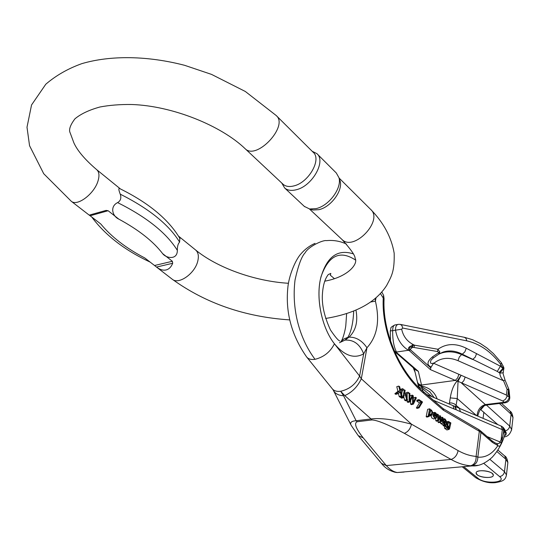 <?xml version="1.0" encoding="UTF-8"?>
<svg xmlns="http://www.w3.org/2000/svg" width="540" height="540" viewBox="0 0 540 540"><rect width="100%" height="100%" fill="white"/><g stroke="black" fill="none" stroke-linecap="round" stroke-linejoin="round"><path stroke-width="0.81" d="M492.277 473.472C488.552 470.03 475.605 469.739 476.132 473.081C475.841 477.252 493.803 479.399 493.304 475.112L492.277 473.472M403.623 397.636L402.854 397.13L404.386 389.846L405.155 390.359L404.42 393.856L407.896 392.182L408.962 392.89L405.918 394.274L407.565 400.241L406.62 399.62L405.284 394.565L404.156 395.077L403.623 397.636L401.639 398.203L400.869 397.697L401.024 396.961M401.571 394.402L402.408 390.42L404.386 389.846M404.507 393.431L407.896 392.182M407.565 400.241L405.587 400.802L404.642 400.181L403.778 396.907M409.982 401.841L409.104 401.261L409.138 393.005L409.921 393.525L409.745 400.525L412.31 395.118L413.269 395.752L413.195 402.806L415.584 397.298L416.367 397.818L413.411 404.102L412.594 403.562L412.607 396.313L409.982 401.841L408.004 402.394L407.126 401.821L407.133 400.363M407.14 398.695L407.16 393.714M409.84 396.718L410.333 395.685L412.31 395.118M413.276 398.608L413.606 397.858L415.584 397.298M413.411 404.102L411.426 404.656L410.609 404.116L410.616 400.505M433.917 418.945L431.851 418.041L431.055 415.645M435.976 417.069L436.617 417.663L435.645 418.493C432.756 416.88 432.378 414.835 434.498 412.364L435.55 412.675L436.725 414.261L436.793 416.853L433.782 414.862L434.707 417.326L435.976 417.069L434.545 417.204M400.309 392.459L401.186 396.029L402.118 396.644L400.822 391.365L403.475 389.239L402.611 388.665L400.538 390.285L399.688 386.721L398.756 386.1L396.779 386.681L397.919 391.351L394.862 393.734L395.807 394.355L397.784 393.782L400.167 391.885L400.309 392.459L398.959 392.85M402.611 388.665L400.356 389.462M398.399 393.296L399.209 396.596L400.14 397.211L402.118 396.644M447.093 429.908L444.69 428.45L444.521 426.89L446.513 426.384L448.592 428.544L449.098 428.112L448.031 428.382M445.351 426.674L445.021 425.81M443.563 408.881L443.408 410.231L423.562 393.194C398.824 372.526 381.355 331.391 383.252 298.013L380.41 293.517M351.202 425.399C349.657 422.611 351.304 421.065 356.137 420.755L371.041 418.939L344.77 395.57L340.652 391.271C349.475 389.259 355.799 384.19 359.606 376.063L361.321 378.796L411.48 424.183L458.102 450.603C464.177 454.019 470.185 455.956 476.111 456.408L477.833 457.157C477.704 462.065 475.538 464.96 471.326 465.831L470.536 465.764C464.137 465.298 457.65 463.192 451.082 459.432L404.325 433.316C388.517 424.751 377.75 420.289 372.04 419.938L371.041 418.939C380.43 417.778 393.91 419.526 411.48 424.183C410.387 428.888 408.004 431.933 404.325 433.316M445.932 425.581L445.257 425.135L445.156 424.312L442.679 423.05L442.807 421.139L443.333 420.842L445.601 421.598L444.913 419.81L443.745 420.113L443.09 419.519L443.954 418.655L445.183 419.074L446.452 421.254L445.932 425.581L443.934 426.087L443.259 425.642L443.158 424.825L440.687 423.562L440.552 422.246M441.194 421.382L443.111 420.896M443.455 420.836L442.921 420.329M444.913 419.81L444.197 419.58L443.738 420.113L441.626 420.518M438.554 420.707L437.805 420.214L437.609 414.126L438.318 414.592L438.372 419.351L439.965 415.692L440.681 416.164L440.667 420.741L442.314 417.251L443.023 417.717L440.788 422.186L440.06 421.7L440.087 417.143L438.554 420.707L436.563 421.227L435.814 420.734L435.74 418.48M440.788 422.186L438.797 422.699L438.062 422.213L438.068 420.836M429.543 416.043L431.257 415.591L429.732 414.733L429.394 413.903L428.861 416.59L426.87 417.116L426.182 416.664L427.633 409.354L429.617 408.82L430.306 409.273L430.137 410.117L431.453 409.955L432.655 412.243L432.081 415.031L428.956 416.117M416.381 407.923L419.506 402.874L416.792 401.072L416.975 400.174L418.952 399.62L422.53 402.003L419.067 407.835L417.076 408.382L416.381 407.923L418.372 407.376L421.49 402.32L419.506 402.874M477.198 474.761L476.132 473.081C475.578 468.815 493.607 470.934 493.304 475.112C493.79 478.467 480.958 478.163 477.198 474.761M484.184 405.837L480.951 409.543L480.101 409.846M381.611 463.529C385.256 468.234 390.089 471.204 396.104 472.439L396.893 472.433C393.296 471.757 389.772 469.476 386.309 465.581L451.082 459.432C454.781 458.156 457.117 455.213 458.102 450.603M390.528 341.078L390.272 330.986L392.661 330.635C392.58 339.984 393.889 347.152 396.589 352.141L395.415 352.161L415.894 370.042L418.331 371.351L396.077 352.1L408.395 350.285L408.942 350.561L410.468 349.792L430.799 367.875L430.4 369.603L408.733 350.109L408.395 350.285C401.497 345.924 397.211 339.215 395.53 330.149C395.422 326.619 396.401 324.682 398.473 324.344L400.214 324.378M401.666 329.204C403.151 335.961 406.742 340.936 412.432 344.135L412.02 345.701L414.497 345.182L437.96 349.258C446.33 343.413 455.774 343.076 466.283 348.246L500.371 366.208L503.591 369.009L500.614 364.23C490.907 351.52 479.642 343.73 466.817 340.848L402.644 328.037L401.666 329.204L392.661 330.635C392.681 327.091 393.545 325.175 395.26 324.898M358.25 435.645L363.251 437.906C355.88 428.598 353.849 423.212 357.136 421.747L372.04 419.938M353.14 253.82C337.304 248.805 326.45 257.067 320.564 278.606C315.792 299.018 321.982 328.05 334.429 343.784C330.372 351.898 323.906 357.075 315.036 359.323C300.341 339.883 291.276 310.662 295.036 279.997C298.289 265.349 301.651 256.291 305.113 252.821C308.414 246.55 322.994 239.787 326.538 240.624C333.518 239.969 340.146 241.11 346.424 244.046M437.144 398.885C434.606 391.905 429.381 387.619 421.47 386.012L421.531 385.027C419.135 384.696 417.71 383.468 417.251 381.341M507.094 396.434L505.4 399.35L502.801 400.997L458.055 381.335L457.252 398.581L450.252 397.886C451.575 390.008 453.87 384.433 457.124 381.146L455.308 380.403L457.589 377.987L458.912 374.315L506.405 395.037L507.094 396.434L507.823 395.921L509.207 397.211L508.498 390.19L507.823 395.921M449.28 404.035L450.252 397.886M375.246 298.445L375.408 301.151C380.052 320.909 377.237 336.44 366.957 347.746C361.989 340.524 356.022 336.994 349.049 337.156L345.047 340.085L347.861 337.358C351.236 331.567 353.18 322.832 353.693 311.141M349.049 337.156C355.793 330.662 358.101 321.678 355.975 310.19M394.268 350.798L396.077 352.1L394.497 351.338M415.894 370.042L394.571 351.506M431.933 396.677L422.32 388.415L421.193 386.363L430.022 391.945M339.491 342.718L345.047 340.085C353.734 339.64 359.937 344.223 363.663 353.835C354.179 359.107 344.439 355.759 334.429 343.784C321.509 327.449 315.454 296.946 321.091 276.487C328.603 255.319 340.099 249.858 355.59 260.104M340.814 341.719L343.865 338.972L347.861 337.358M357.136 421.747L356.137 420.755L343.562 395.739C338.378 395.476 334.908 393.538 333.14 389.927M343.562 395.739L340.652 391.271C336.805 391.75 334.004 390.906 332.249 388.739L306.828 357.203M381.456 463.34L386.309 465.581L363.251 437.906M394.362 472.108L396.893 472.433M395.874 472.406L397.217 472.52M417.562 382.921L419.101 385.391L420.808 386.269L421.47 386.012C419.108 385.58 417.778 384.358 417.474 382.347M422.982 391.244L422.32 388.415C419.938 388.078 418.52 386.849 418.061 384.737M395.415 352.161L415.901 370.055M396.158 352.148L395.017 351.81M494.978 442.841L496.76 443.515L497.894 445.574L492.473 442.449L480.964 432.466L477.833 457.157C485.717 457.765 492.399 453.904 497.894 445.574C499.196 446.877 500.303 446.155 501.208 443.414L502.821 436.543L501.14 439.675L502.349 429.435L501.127 426.033L459.513 408.382M432.824 358.297L431.109 360.031C429.644 363.366 430.778 364.277 434.518 362.765L433.532 363.238L458.912 374.315M466.283 348.246L464.859 351.857L462.308 354.193C455.612 350.771 449.206 350.069 443.097 352.08L439.486 353.761M496.76 443.515L498.177 443.738L499.379 443.212L501.14 439.675M412.432 344.135L414.497 345.182L414.005 347.483L411.683 347.173C409.3 347.011 408.767 347.76 410.089 349.421L412.56 347.294L412.938 345.472M430.799 367.875L431.143 367.058C426.519 364.932 426.985 361.517 432.52 356.819L433.323 357.878M438.912 354.098L438.919 352.499L437.481 351.526L414.005 347.483M443.07 408.571L426.782 394.538C422.462 390.805 422.516 390.845 426.944 394.646L420.64 389.232M470.536 465.764C474.377 464.724 476.24 461.606 476.111 456.408L479.318 431.305L443.408 410.231L442.969 408.517M381.78 291.998L383.616 295.373L383.252 298.013L384.068 298.762C382.286 331.688 399.431 371.075 422.348 390.791L443.023 408.557M477.043 415.82C477.637 409.84 480.404 406.094 485.339 404.582L461.552 383.11L463.846 380.707L465.163 377.042M476.577 415.618L457.252 398.581L455.841 406.708M438.878 354.132L440.984 353.248L438.899 354.112L433.337 357.892L431.109 360.031L432.83 358.29M503.435 372.31L503.03 372.823L503.226 374.2L505.042 380.072L503.537 380.768C501.134 378.297 499.905 375.745 499.844 373.113L497.3 371.432L462.308 354.193L461.592 354.577L472.649 359.485L475.2 357.17L476.611 353.572M344.77 395.57C351.992 392.411 357.514 386.822 361.321 378.796L366.957 347.746L363.663 353.835L359.606 376.063L334.429 343.784M376.022 297.776L375.408 301.151L370.697 301.982M503.361 427.613L504.9 429.766L505.339 432.378L505.204 433.249L503.793 430.299L502.821 436.543M505.035 433.836L505.204 433.276M499.102 372.533L503.024 368.253L503.435 366.633L501.302 362.637L493.29 353.464L486.857 347.888L480.31 343.487L472.615 339.741L464.704 337.372M497.3 371.432L500.371 366.208L501.302 362.63M466.817 340.848L466 338.378L464.312 337.291M402.644 328.037L401.888 325.485L400.255 324.385M410.089 349.421L408.733 350.109C407.923 347.963 409.023 346.498 412.02 345.701L411.683 347.173M431.143 367.058L433.532 363.238M437.481 351.526L437.96 349.258L439.83 351.925L439.182 353.896M503.145 372.715L503.948 368.098L499.844 373.113L503.03 372.823M509.058 390.17L508.829 389.185L507.087 389.313L503.537 380.768L457.994 360.673C449.125 356.987 441.295 357.683 434.518 362.765M383.623 295.387L384.075 298.883M480.404 430.751L491.859 440.694L492.473 442.449M487.094 436.563L500.296 442.085L501.208 443.414M503.294 427.545L504.428 430.873L503.327 434.275M458.055 381.335L457.124 381.146L461.038 375.381L458.055 381.335M459.824 408.51L454.376 403.886L451.683 402.975L449.537 402.908M453.033 405.628L454.066 409.003L433.431 400.268M454.613 406.208L456.266 409.793L454.066 409.003M455.51 406.546L456.266 409.793L460.418 411.689L459.365 408.314M408.76 350.17L410.137 349.475L410.468 349.792M439.83 351.925L432.52 356.819M497.887 424.663L480.404 409.381M449.152 426.289L449.766 423.954L449.361 422.867L448.524 422.395L447.68 425.311L448.335 426.249L449.152 426.289L448.706 426.404M447.741 425.473L447.62 423.86M449.017 422.53L447.944 422.807M449.098 428.112L449.341 427.079L448.889 427.262C446.911 426.35 446.418 424.609 447.424 422.05L448.268 421.436L449.111 421.679L450.077 423.151L450.198 422.483L450.866 422.928L449.523 429.05L448.781 429.476L446.688 427.95L446.513 426.384M447.424 422.05L446.283 422.341M448.18 421.45L446.364 421.916M450.198 422.483L449.854 422.57M445.453 422.422L443.698 421.767L443.327 422.8L443.88 423.387L444.69 423.63L445.399 422.699L443.455 422.928M444.312 421.996L443.212 422.273M445.142 423.38L444.305 423.596M445.257 425.135L443.259 425.642M442.807 421.139L441.092 421.585M443.09 419.519L441.976 419.81M401.186 396.029L399.209 396.596M401.078 389.853L400.484 390.029M398.756 386.1L399.897 390.778L397.919 391.351M399.897 390.778L396.833 393.161L394.862 393.734M396.833 393.161L397.784 393.782M435.389 413.492L434.498 413.316L433.944 414.038L436.273 415.584L435.389 413.492L433.998 413.856M436.793 416.853L434.801 417.373M437.805 420.214L435.814 420.734M437.609 414.126L436.752 414.349M438.77 418.406L438.379 418.507M439.965 415.692L438.345 416.117M442.314 417.251L440.681 417.677M440.06 421.7L438.062 422.213M440.073 418.21L439.574 418.338M409.104 401.261L407.126 401.821M409.138 393.005L407.97 393.343M410.285 399.384L409.765 399.533M413.795 401.423L413.249 401.571M412.594 403.562L410.609 404.116M431.298 414.545L431.966 412.148L431.568 411.062L430.738 410.603L429.806 413.579L430.454 414.511L431.298 414.545L430.839 414.673M429.908 413.843L429.779 411.946M431.231 410.731L430.11 411.028M428.861 416.59L428.173 416.138L426.182 416.664M428.173 416.138L429.617 408.82M430.616 409.793L430.178 409.914M429.732 414.733L429.199 414.875M402.854 397.13L400.869 397.697M406.62 399.62L404.642 400.181M421.49 402.32L418.77 400.518L416.792 401.072M418.77 400.518L418.952 399.62M419.067 407.835L418.372 407.376M172.125 279.14L172.375 279.329C178.821 284.891 194.927 273.483 197.748 261.218C199.01 256 198.261 252.227 195.494 249.892L178.531 236.135M179.806 238.302L179.611 242.116C168.953 224.701 149.161 208.717 120.238 194.15C121.52 198.011 120.65 200.826 117.612 202.601C146.684 217.127 166.59 233.044 177.336 250.344C177.316 246.321 178.072 243.574 179.611 242.116M177.336 250.344C177.444 260.348 166.05 258.282 162.635 253.625C153.205 241.313 138.571 229.797 118.753 219.085L108.128 210.728L90.133 215.771L100.778 223.985C111.409 236.878 126.077 248.204 144.788 257.965L154.548 265.505L172.368 261.279L162.635 253.625M172.368 261.279L172.692 263.264C171.2 267.003 168.98 269.237 166.023 269.966C163.121 270.594 160.029 269.69 156.742 267.26L154.548 265.505M339.14 178.517L340.132 181.008C343.076 190.6 330.831 207.178 318.917 209.675L312.896 210.013L309.947 209.034M276.48 115.796L313.126 152.226C321.982 159.266 308.644 182.696 293.794 185.935C289.278 187.063 285.714 186.516 283.122 184.309L282.825 184.025M90.133 215.771L89.228 215.136M283.122 184.309L245.228 148.79C221.501 125.867 172.679 105.793 131.531 104.497C120.049 104.355 109.532 105.185 99.988 106.988C89.168 109.964 80.825 113.9 74.959 118.8C70.173 125.145 68.587 129.863 70.2 132.955L73.892 142.891C77.45 150.755 85.003 159.644 96.552 169.547C99.158 171.747 99.637 175.568 97.997 181.022C94.297 193.82 77.355 206.618 71.327 201.319L89.208 215.123L106.083 210.404L108.128 210.728M118.753 219.085C112.583 216.324 109.512 206.591 117.612 202.601M120.238 194.15C118.611 189.898 118.422 188.035 119.664 188.568C148.723 202.871 168.851 219.598 180.05 238.741M120.38 188.912L96.768 169.729M312.154 151.261L316.865 153.617C326.383 161.197 312.079 186.347 296.129 189.783C291.283 190.978 287.469 190.384 284.681 188.015L281.732 183.006M304.331 206.395L309.616 208.987L316.089 208.616C328.921 205.916 342.137 188.028 338.972 177.714L336.292 172.976L317.169 153.92M506.365 475.632L506.452 474.896L504.482 471.677C503.901 474.451 502.274 476.084 499.601 476.584C507.411 482.713 485.008 484.488 478.109 478.373L463.705 466.661M499.601 476.584L483.739 463.334M505.312 431.318C506.891 433.12 506.588 434.632 504.401 435.868M478.001 465.305L471.326 465.831M404.096 472.055L397.501 472.507M423.414 393.066L423.218 392.249M414.322 367.848L414.545 368.759M430.4 369.603L455.308 380.403L421.531 385.027L418.331 371.351M315.036 359.323C311.168 359.87 308.374 359.087 306.659 356.994C291.803 335.745 285.505 312.937 287.753 288.569C288.637 276.129 295.38 259.916 300.922 253.888C305.012 249.169 309.71 245.66 315.029 243.365M511.542 430.292L511.637 429.502L509.72 426.127L511.096 414.194L512.993 417.616L512.906 418.379M489.901 459.351L504.482 471.677L505.906 459.284L507.863 462.55L507.782 463.266M501.458 403.238L510.057 411.163L511.096 414.194L499.439 403.488M475.598 477.623L478.109 478.373M485.811 404.521L509.72 426.127C509.213 428.645 507.721 430.245 505.244 430.907M462.254 466.796L475.686 477.698C482.612 481.775 489.281 483.408 495.693 482.598C502.349 481.322 505.467 480.458 506.452 474.896L507.863 462.55C507.188 458.69 506.142 456.502 504.718 455.969L505.906 459.284L496.915 451.541M505.555 402.739L505.238 402.779C508.201 402.219 509.72 400.444 509.787 397.447L509.207 397.211C508.613 399.985 506.939 401.672 504.185 402.28L505.238 402.779L486.398 405.074L485.339 404.582L504.185 402.28L502.801 400.997M506.405 395.037L507.087 389.313L509.051 390.163L509.794 397.507M443.03 352.114L440.984 353.248C447.498 351 454.37 351.445 461.592 354.577L459.311 357.021L457.994 360.673M501.309 426.114L502.625 426.958L503.793 430.299L460.418 411.689M478.703 429.536L480.357 430.704L480.964 432.466L479.318 431.305L478.609 429.476L443.556 408.881M423.562 393.194L423.374 391.689M446.688 427.95L444.69 428.45M448.781 429.476L446.783 429.975M445.399 422.699L443.59 423.158M442.679 423.05L440.687 423.562M341.8 239.308L342.103 239.591C354.024 251.788 383.758 220.313 370.602 209.365L339.079 178.031M245.228 148.79C256.608 160.583 288.974 125.874 276.203 115.519L245.322 91.476L211.552 74.405L184.673 65.333C147.818 55.735 110.822 55.127 81.864 63.632C68.121 68.546 56.099 75.404 45.792 84.227L31.55 104.963L27 127.224L29.558 145.719L43.727 173.725L71.327 201.319M172.692 263.264L156.506 267.077M483.071 418.379L483.86 412.135M397.244 472.52L472.257 465.892C478.555 466.391 485.204 463.516 492.197 457.259C498.528 450.272 502.855 442.3 505.183 433.343M395.206 324.904L397.838 324.452M429.874 391.817L429.469 391.466M334.334 278.593L330.318 275.204L330.818 273.416L328.293 274.55C324.695 279.045 322.697 286.288 322.306 296.264C322.063 306.464 324.79 317.709 330.494 330.001C335.138 336.859 338.236 340.511 339.768 340.963M346.633 313.693L345.816 325.357C345.701 327.24 344.054 336.049 341.496 340.916M350.831 424.67L333.585 390.791M333.099 389.826L332.458 388.996M351.23 425.425L358.195 435.577M381.449 463.334L358.418 435.848M390.278 330.925C391.784 327.247 388.874 328.435 394.673 325.013M413.195 367.693L415.064 372.161M429.644 391.615L434.174 397.629M418.696 387.362L418.25 385.506M417.791 383.663L418.055 384.669M417.245 381.274L414.207 368.57M510.131 411.23C511.488 411.878 512.447 414.005 512.993 417.616L511.637 429.502C510.185 434.14 507.661 436.617 504.043 436.934M503.948 368.098L503.435 366.633M400.646 324.466L464.265 337.284M439.162 353.916L443.09 352.087M508.829 389.185L505.042 380.072M491.866 440.708L494.924 442.814M502.72 427.039L503.267 427.525M486.398 405.074C482.159 405.911 479.284 409.597 477.758 416.124M426.755 394.483L452.999 405.614M453.182 405.695L454.579 406.202M455.483 406.532L454.829 406.276M455.632 406.6L459.331 408.301M504.718 455.969L497.887 450.07M447.289 427.667L448.889 427.262M446.837 429.968L448.835 429.469M442.699 424.94L444.69 424.433M442.348 419.074L443.718 418.716M433.647 419.013L435.645 418.493M432.682 412.844L434.498 412.364M429.233 416.117L431.224 415.591M289.73 319.903C244.87 316.899 205.754 303.372 172.375 279.329L156.742 267.26M324.635 281.185C348.077 277.047 358.58 263.696 355.07 258.255C355.293 255.724 350.973 249.5 342.103 239.591L309.406 208.946M325.627 318.465C355.381 313.565 375.732 302.555 386.674 285.424C391.46 276.217 394.652 271.775 394.166 253.166C391.385 237.114 383.535 222.514 370.602 209.365M195.494 249.892C216.763 267.516 254.516 281.286 288.448 283.277M284.681 188.015L304.654 206.699M340.132 181.008L338.972 177.714M312.896 210.013L309.616 208.987M91.76 217.026C105.28 235.224 124.733 250.243 150.127 262.089M102.863 211.316L106.043 210.425"/></g></svg>
